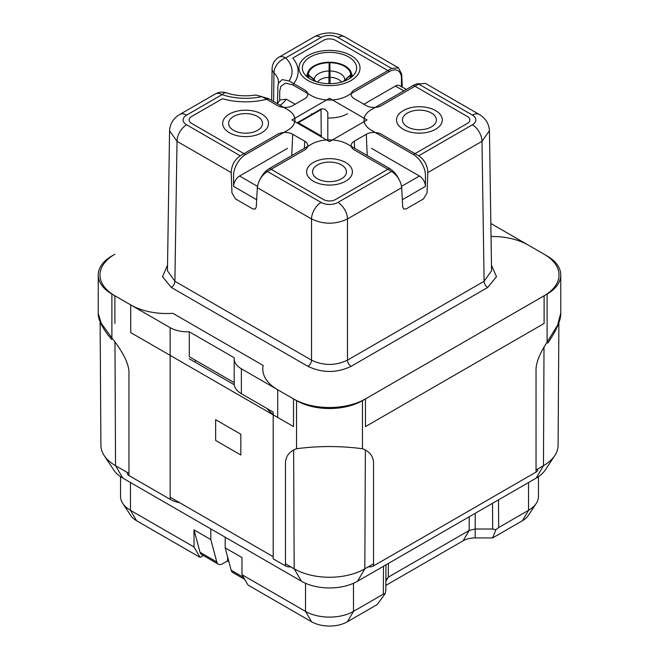 <?xml version="1.0" encoding="UTF-8"?>
<svg xmlns="http://www.w3.org/2000/svg" width="659" height="659" viewBox="0 0 659 659"><rect width="100%" height="100%" fill="white"/><g stroke="black" fill="none" stroke-linecap="round" stroke-linejoin="round"><path stroke-width="0.99" d="M491.037 236.499A50.867 29.367 180 0 1 528.271 245.09L544.112 254.234A50.867 29.367 180 0 1 559.013 275.001A50.867 29.367 180 0 1 544.112 295.767L365.473 398.909A50.867 29.367 180 0 1 293.535 398.909L277.694 389.757A50.867 29.367 180 0 1 262.793 368.999A50.867 29.367 180 0 1 263.163 365.457L172.839 313.305A50.867 29.367 180 0 1 130.729 304.911L114.888 295.767A50.867 29.367 180 0 1 99.995 275.001A50.867 29.367 180 0 1 114.888 254.234L111.89 255.964A46.624 26.92 180 0 0 98.24 275.001L98.24 313.099M365.473 426.595L544.112 323.454L365.473 426.595L365.473 398.909M351.082 55.57A30.52 17.62 0 0 0 317.91 51.731A30.52 17.62 0 0 0 298.98 67.918A30.52 17.62 0 0 0 307.918 80.489A30.52 17.62 0 0 0 341.271 84.286A30.52 17.62 0 0 0 360.02 67.918A30.52 17.62 0 0 0 351.082 55.57M261.944 96.601L255.733 95.044C245.239 96.56 235.461 95.827 226.408 92.861A13.567 5.601 108.7 0 0 222.058 94.632A46.476 26.83 0 0 0 261.944 96.601L277.579 105.621A10.701 6.178 0 0 0 292.703 105.621L304.697 98.702A10.701 6.178 0 0 0 307.819 94.566A10.701 6.178 0 0 0 304.697 89.97L289.07 80.942A46.476 26.83 0 0 0 285.66 57.918A13.567 9.556 134.5 0 0 273.963 72.852L273.963 72.852A13.567 7.842 0.8 0 1 272.093 68.808A13.567 13.567 0 0 1 278.872 57.242A13.567 7.834 60 0 1 285.66 57.918L321.114 37.448A11.87 6.854 180 0 1 337.894 37.448L391.586 68.445L354.311 89.97A10.701 6.178 0 0 0 351.181 94.566A10.701 6.178 0 0 0 354.311 98.702L366.297 105.621A10.701 6.178 0 0 0 381.429 105.621L418.704 84.105L425.343 83.347L479.184 114.427C485.543 118.134 488.962 123.579 489.439 130.754L481.993 141.306L427.798 172.592L427.057 192.889L423.49 198.919L406.339 208.821L403.786 209.068L402.715 206.942L401.677 187.675C400.771 180.83 397.41 175.418 391.586 171.447L354.311 149.922A10.701 6.178 0 0 1 351.181 145.787A10.701 6.178 0 0 1 354.311 141.191L354.624 148.291M277.579 134.271L240.296 155.788C234.538 159.791 231.507 165.393 231.202 172.592L231.952 192.889L235.51 198.919L252.669 208.821L255.214 209.068L256.285 206.942L257.331 187.675C258.237 180.83 261.598 175.418 267.414 171.447L304.697 149.922A10.701 6.178 0 0 0 307.819 145.787A10.701 6.178 0 0 0 304.697 141.191L292.703 134.271A10.701 6.178 0 0 0 277.579 134.271M427.798 172.592C427.502 165.393 424.47 159.791 418.704 155.788L381.429 134.271A10.701 6.178 0 0 0 366.297 134.271L354.311 141.191M367.038 119.946L329.5 98.273L291.962 119.946L329.5 141.619L367.038 119.946M403.234 129.288A22.892 13.213 0 0 0 435.607 129.288L435.607 129.288A22.892 13.213 0 0 0 435.607 110.605A22.892 13.213 0 0 0 403.234 110.605A22.892 13.213 0 0 0 403.234 129.288L403.234 129.288M313.313 181.209A22.892 13.213 0 0 0 345.687 181.209L345.687 181.209A22.892 13.213 0 0 0 345.687 162.518A22.892 13.213 0 0 0 313.313 162.518A22.892 13.213 0 0 0 313.313 181.209L313.313 181.209M261.763 114.065A22.892 13.213 0 0 0 229.39 114.065A22.892 13.213 0 0 0 229.39 132.756L229.39 132.756A22.892 13.213 0 0 0 261.763 132.756L261.763 132.756A22.892 13.213 0 0 0 261.763 114.065M391.586 68.445L398.514 67.861L401.677 74.179L402.344 87.145M273.609 101.519L273.963 72.852A32.909 18.996 0 0 1 278.485 82.589L277.892 86.049L277.48 103.414M278.345 83.364L282.143 79.624L289.07 80.942M226.408 92.861A13.567 13.567 0 0 0 215.279 93.965A13.567 7.834 -120 0 1 222.058 94.632L186.604 115.103A11.87 6.854 180 0 0 186.604 124.79A13.567 7.834 120 0 0 177.016 141.306L174.899 281.269L167.452 270.775L169.569 130.721M267.414 171.447L321.114 202.445A11.87 6.854 180 0 0 337.894 202.445A13.567 7.834 60 0 1 347.482 218.961L347.482 360.143C335.497 365.844 323.511 365.844 311.518 360.143L174.899 281.269A5.091 2.941 -60 0 1 171.307 287.464L162.509 276.698L167.534 265.19M489.439 130.721L491.556 270.775L484.101 281.269L347.482 360.143A5.091 2.941 -120 0 0 351.082 366.338C336.7 373.175 322.309 373.175 307.926 366.338L171.307 287.464M225.197 537.209L225.197 547.884L241.977 557.572L241.977 574.697L248.039 585.077L311.583 621.766A25.347 14.63 0 0 0 347.425 621.766L377.245 604.55L385.169 593.619L383.324 594.146L353.479 611.379L347.425 621.766M385.844 585.414L463.12 540.8C466.473 538.922 470.485 537.958 475.172 537.917L492.652 537.917L522.472 520.701A25.347 14.63 0 0 0 528.23 515.569L536.237 503.451A33.914 19.581 0 0 0 538.461 496.474L538.461 476.679M120.548 476.679L120.548 496.474A33.914 19.581 0 0 0 122.772 503.451L130.779 515.569A25.347 14.63 0 0 0 136.537 520.701L200.081 557.39L203.334 555.512M228.879 561.625L227.594 560.883L222.602 563.766A8.476 4.893 -60 0 1 218.36 564.186A8.476 4.893 -60 0 1 216.811 561.979L210.806 539.573L210.806 528.905M241.977 574.697L305.521 611.379A33.914 19.581 0 0 0 353.479 611.379L353.479 583.289M225.197 547.884L231.194 570.29A8.476 4.893 120 0 0 232.751 572.498L244.736 579.418M227.594 556.83L227.594 560.883M210.806 539.573L194.018 529.885L200.023 552.291A8.476 4.893 120 0 0 201.58 554.499L218.36 564.186M200.081 557.39L194.018 547.003L194.018 529.885M122.772 503.451A33.914 19.581 0 0 0 130.474 510.321L194.018 547.003M277.694 389.757L277.694 417.452L293.535 426.595L130.729 332.606L130.729 304.911M267.175 408.613A50.867 29.367 0 0 0 273.197 414.478M492.652 537.917L495.906 529.679L498.682 527.546L528.526 510.321A33.914 19.581 0 0 0 536.237 503.451M385.877 579.986L388.291 577.152L469.175 530.454L475.172 529.02L492.685 529.02L495.906 529.679M385.812 590.728L385.976 564.829L385.812 590.728L385.169 593.619M490.84 223.525A24.795 14.317 180 0 1 491.96 224.126L547.11 255.964A46.624 26.92 180 0 1 560.768 275.001A46.624 26.92 180 0 1 547.11 294.038L362.475 400.639A46.624 26.92 180 0 1 296.534 400.639L241.383 368.793A24.795 14.317 180 0 1 234.192 358.71A24.795 14.317 180 0 1 234.242 357.755L189.273 331.79A24.795 14.317 180 0 1 170.146 327.671L111.89 294.038A46.624 26.92 180 0 1 98.24 275.001M127.22 473.137A5.931 3.427 0 0 0 128.958 475.559L170.146 499.341A24.795 14.317 0 0 0 179.75 502.751M290.784 566.855A5.931 3.427 0 0 1 285.462 565.916L273.197 558.84L273.197 412.089L241.383 393.72A24.795 14.317 0 0 1 234.192 383.637L234.192 358.71M368.224 566.855A5.931 3.427 0 0 0 373.546 565.916L536.039 472.099A5.931 3.427 0 0 0 537.777 469.678M128.958 475.559L128.958 374.493C129.666 365.416 123.974 353.232 111.89 337.952L101.214 323.256L98.232 313.437C97.944 318.305 101.404 327.358 111.618 339.426M257.562 116.486A16.953 9.786 0 0 0 239.085 114.361A16.953 9.786 0 0 0 228.624 123.406A16.953 9.786 0 0 0 233.591 130.325A16.953 9.786 0 0 0 252.067 132.451A16.953 9.786 0 0 0 262.529 123.406A16.953 9.786 0 0 0 257.562 116.486M262.43 96.881L268.765 98.726L287.538 109.567A25.437 14.687 180 0 1 294.985 119.946A25.437 14.687 180 0 1 287.538 130.325L245.576 154.56A16.953 9.786 -60 0 0 233.591 175.327L233.591 186.398A8.476 4.893 120 0 1 239.579 176.019L287.538 148.324M260.157 179.083A16.953 9.786 120 0 1 269.556 168.399L311.518 144.173A25.437 14.687 180 0 1 347.491 144.173L389.453 168.399A16.953 9.786 -120 0 1 398.852 179.083M371.462 148.324L419.421 176.019A8.476 4.893 -120 0 1 425.417 186.398L425.417 175.327A16.953 9.786 60 0 0 413.432 154.56L467.379 123.406A8.476 4.893 180 0 0 467.379 116.486L413.432 85.332L371.462 109.567A25.437 14.687 180 0 0 364.015 119.946L364.015 121.693M295.108 104.237L286.344 99.18L280.232 99.913L277.258 103.628M311.518 113.719A25.437 14.687 0 0 0 312.234 114.114M327.803 117.986A25.437 14.687 0 0 0 347.491 113.719M363.9 104.237L395.441 86.032A8.476 4.893 120 0 1 399.683 85.612L406.323 89.443M419.404 83.726A16.953 9.786 120 0 0 413.432 85.332M279.704 100.786L279.704 91.197L280.808 86.362L285.569 83.108L292.744 84.879L311.518 95.72A25.437 14.687 180 0 0 347.491 95.72L389.453 71.493A16.953 9.786 -60 0 1 397.929 70.653A16.953 9.786 -60 0 1 401.438 78.413L401.438 86.626M310.323 79.105A27.126 15.659 0 0 0 339.887 82.499A27.126 15.659 0 0 0 356.634 68.034A27.126 15.659 0 0 0 348.685 56.954A27.126 15.659 0 0 0 319.121 53.56A27.126 15.659 0 0 0 302.374 68.034A27.126 15.659 0 0 0 310.323 79.105M364.015 119.946A25.437 14.687 180 0 0 371.462 130.325L413.432 154.56M407.435 126.866A16.953 9.786 0 0 0 425.912 128.991A16.953 9.786 0 0 0 436.382 119.946A16.953 9.786 0 0 0 431.414 113.027A16.953 9.786 0 0 0 412.938 110.901A16.953 9.786 0 0 0 402.468 119.946A16.953 9.786 0 0 0 407.435 126.866M373.546 565.916L373.546 464.85C373.908 457.008 370.218 451.637 362.475 448.738C340.489 445.83 318.503 445.83 296.534 448.738L296.534 400.639M536.039 472.099L536.039 371.033C535.676 363.611 539.367 353.982 547.11 342.136L557.563 325.216L560.768 313.074C561.106 319.137 557.044 329.78 547.777 343.117L547.11 342.136L547.11 294.038M285.462 565.916L285.462 464.85C285.1 457.008 288.79 451.637 296.534 448.738M341.494 164.939A16.953 9.786 0 0 0 323.017 162.814A16.953 9.786 0 0 0 312.547 171.859A16.953 9.786 0 0 0 317.514 178.787A16.953 9.786 0 0 0 335.991 180.904A16.953 9.786 0 0 0 346.461 171.859A16.953 9.786 0 0 0 341.494 164.939M195.27 360.168L195.27 362.252M189.273 331.79L189.273 356.708L234.192 382.64M240.832 434.24L240.832 455.007L215.65 440.467L215.65 419.701L240.832 434.24M315.925 81.592L314.211 79.574A15.297 8.831 180 0 1 329.072 70.991L329.162 62.226A22.044 12.727 180 0 0 308.082 71.963A22.044 12.727 180 0 0 307.465 74.755L306.756 76.568M329.072 70.991L328.874 83.693M329.162 62.72A21.195 12.233 0 0 0 308.313 74.755L307.465 74.755M314.211 79.574L308.313 74.755M330.134 83.693L329.838 62.226A22.044 12.727 180 0 1 350.926 71.963A22.044 12.727 180 0 1 351.544 74.755L350.695 74.755A21.195 12.233 0 0 0 329.838 62.72M352.244 76.568L351.544 74.755M350.695 74.755L343.084 81.592M314.351 81.024A15.297 8.831 180 0 1 314.211 80.069L308.313 75.151L307.465 75.151L306.88 76.675M314.211 80.069L315.496 81.444M308.313 75.151A21.195 12.233 0 0 0 309.17 78.396M307.91 77.515A22.044 12.727 180 0 1 307.465 75.151M349.838 78.396A21.195 12.233 0 0 0 350.695 75.151L351.544 75.151A22.044 12.727 180 0 1 351.09 77.515M343.504 81.444L350.695 75.151M351.544 75.151L352.128 76.675M234.266 384.765L189.273 358.784M128.958 473.426L115.539 465.682A49.952 28.839 180 0 1 104.204 455.591A49.952 28.839 180 0 1 100.909 445.393L100.11 320.974M104.204 455.591L113.801 470.081A39.672 22.908 0 0 0 122.805 478.096L301.451 581.238A39.672 22.908 0 0 0 357.557 581.238L536.195 478.096A39.672 22.908 0 0 0 545.199 470.081L554.804 455.591A49.952 28.839 180 0 1 543.469 465.682L536.039 469.966M373.546 563.783L364.822 568.816A49.952 28.839 180 0 1 294.178 568.816L285.462 563.783M273.197 556.707L170.146 497.207M558.89 322.012L558.099 445.393A49.952 28.839 180 0 1 554.804 455.591M327.803 139.906L327.803 112.211L324.912 109.155L321.518 108.751L321.024 109.616L321.262 136.866M491.466 265.19L496.499 276.698L487.701 287.464L351.082 366.338M293.535 426.595L293.535 398.909M544.112 323.454L544.112 295.767M186.604 124.79L240.296 155.788M337.894 202.445L391.586 171.447M418.704 155.788L472.396 124.79A11.87 6.854 180 0 0 472.396 115.103L418.704 84.105M321.114 37.448A13.567 7.834 -120 0 0 314.327 36.772C324.442 31.681 334.558 31.681 344.673 36.772A13.567 7.834 120 0 0 337.894 37.448M215.279 93.965L179.825 114.427A13.567 7.834 60 0 1 186.604 115.103M179.825 114.427C173.465 118.134 170.047 123.579 169.569 130.754L177.016 141.306L231.202 172.592M307.926 366.338A5.091 2.941 120 0 0 311.518 360.143L311.518 218.961L257.331 187.675M292.703 134.271L291.764 155.582M304.384 148.291L304.697 141.191M401.677 187.675L347.482 218.961C335.497 224.604 323.511 224.604 311.518 218.961A13.567 7.834 -60 0 1 321.114 202.445M487.701 287.464A5.091 2.941 60 0 1 484.101 281.269L481.993 141.306A13.567 7.834 -120 0 0 472.396 124.79M367.244 155.582L366.297 134.271M472.396 115.103A13.567 7.834 -60 0 1 479.184 114.427M311.583 621.766L305.521 611.379L305.521 583.289M231.194 570.29L243.583 577.432M200.023 552.291L216.811 561.979M130.474 482.528L130.474 510.321L136.537 520.701M114.888 295.767L114.888 323.454M522.472 520.701L528.526 510.321L528.526 482.528M475.213 513.303L475.172 537.917M463.12 540.8L469.175 530.454L469.216 516.771M388.382 563.437L388.291 577.152L385.869 581.287M383.505 566.254L383.324 594.146M492.52 503.311L492.685 529.02M498.682 527.546L498.501 499.86M111.89 294.038L111.89 337.952M170.146 499.341L170.146 327.671M268.765 98.726A52.563 30.347 0 0 1 222.388 98.726L191.621 116.486A8.476 4.893 180 0 0 191.621 123.406L245.576 154.56M256.68 199.726L233.591 186.398M239.579 176.019L257.463 186.34M401.537 186.34L419.421 176.019M280.141 105.292A44.087 25.454 0 0 0 286.344 99.18M403.835 90.876L395.441 86.032M389.453 71.493L335.497 40.339A8.476 4.893 180 0 0 323.511 40.339L292.744 58.099A52.563 30.347 0 0 1 292.744 84.879M425.417 186.398L402.328 199.726M362.475 400.639L362.475 448.738M241.383 368.793L241.383 393.72M269.556 168.399L323.511 199.553A8.476 4.893 180 0 0 335.497 199.553L389.453 168.399M328.989 77.35A12.842 7.414 0 0 0 317.523 82.087M341.477 82.087A12.842 7.414 0 0 0 330.019 77.35M344.789 80.069A15.297 8.831 180 0 1 344.657 81.024M329.928 70.991A15.297 8.831 180 0 1 344.789 79.574M114.971 341.667L115.539 465.682L122.805 478.096M301.451 581.238L294.178 568.816L293.642 449.825M365.366 449.825L364.822 568.816L357.557 581.238M536.195 478.096L543.469 465.682L544.005 346.914M321.518 108.751L297.481 122.632A1.697 0.98 60 0 1 298.329 122.714L321.024 135.82M321.024 109.616L298.329 122.714A1.697 0.98 120 0 0 297.711 123.266M344.673 36.772L398.514 67.861M278.872 57.242L314.327 36.772M271.673 100.399L272.093 68.808M294.985 119.946L294.985 121.693M560.768 275.001L560.768 313.074M350.926 71.963L352.524 76.312M306.476 76.312L308.082 71.963"/></g></svg>
